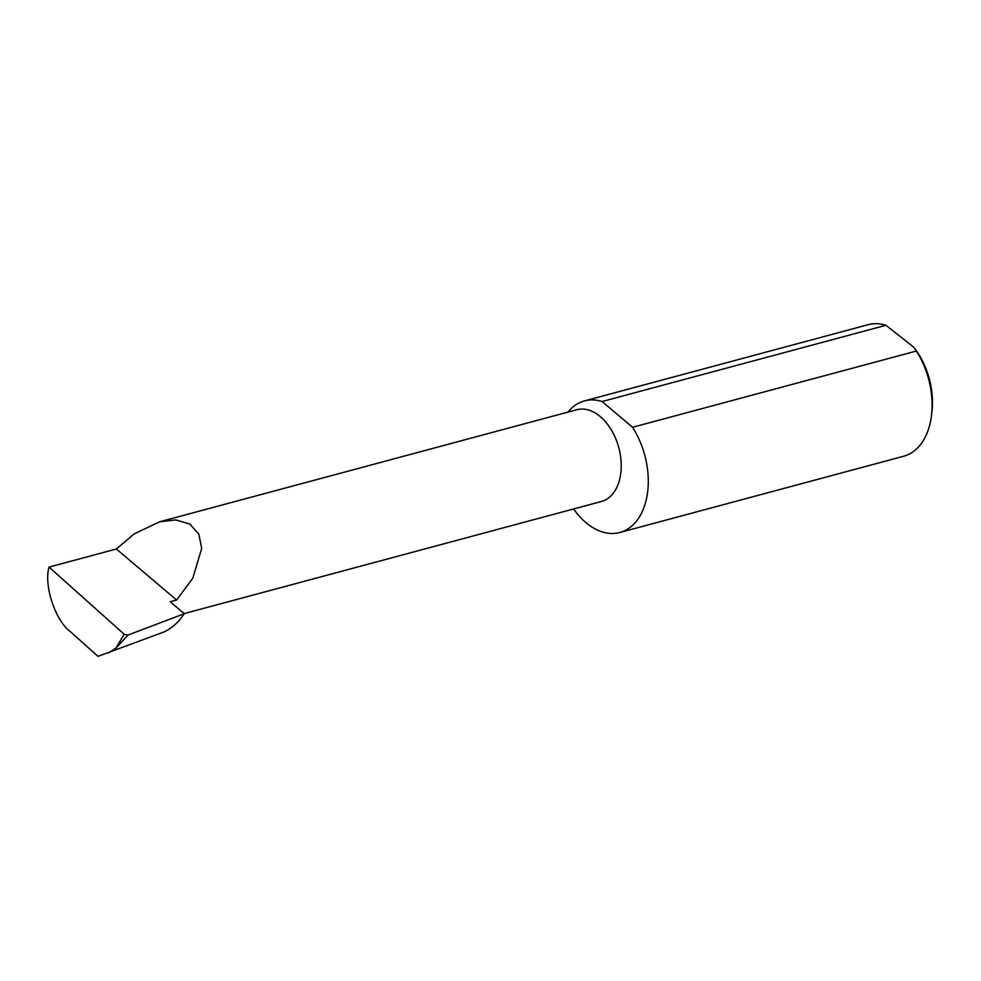 <?xml version="1.0" encoding="UTF-8"?>
<svg xmlns="http://www.w3.org/2000/svg" width="981" height="981" viewBox="0 0 981 981"><rect width="100%" height="100%" fill="white"/><g stroke="black" fill="none" stroke-linecap="round" stroke-linejoin="round"><path stroke-width="1.47" d="M176.617 600.029L192.754 578.3L201.694 548.428L198.849 534.167L189.774 524.026L175.783 519.918L159.67 521.782L134.189 533.872L116.359 548.992L176.617 600.029L170.204 601.758L184.305 613.689L127.935 635.099L116.077 647.987L124.121 634.18L49.05 567.079C43.667 584.786 55.034 619.98 69.7 631.065L97.99 656.338L164.416 631.801C172.19 627.975 178.824 621.942 184.305 613.689M159.67 521.782L576.718 409.751A47.505 30.791 75 0 1 611.421 430.046A47.505 30.791 75 0 1 619.183 481.144A47.505 30.791 75 0 1 601.365 501.512L184.183 613.579M913.642 347.09L915.175 349.126A61.595 39.914 75 0 1 931.95 411.591L931.521 415.257A68.13 44.157 -105 0 0 916.34 351.051L913.642 347.09L885.917 325.287A68.13 44.157 -105 0 0 868.259 324.662L584.455 400.91A68.13 44.157 -105 0 0 567.925 412.106M573.627 508.955A68.13 44.157 -105 0 0 619.808 532.499L903.611 456.263A68.13 44.157 -105 0 0 929.154 427.054A68.13 44.157 -105 0 0 931.521 415.257M885.917 325.287L602.113 401.523A68.13 44.157 -105 0 0 584.455 400.91M619.808 532.499A68.13 44.157 -105 0 0 645.339 503.302A68.13 44.157 -105 0 0 632.537 427.287L916.34 351.051M108.535 653.027L116.077 647.987M124.121 634.18L127.935 635.099M49.05 567.079L116.359 548.992M602.113 401.523L632.537 427.287"/></g></svg>

